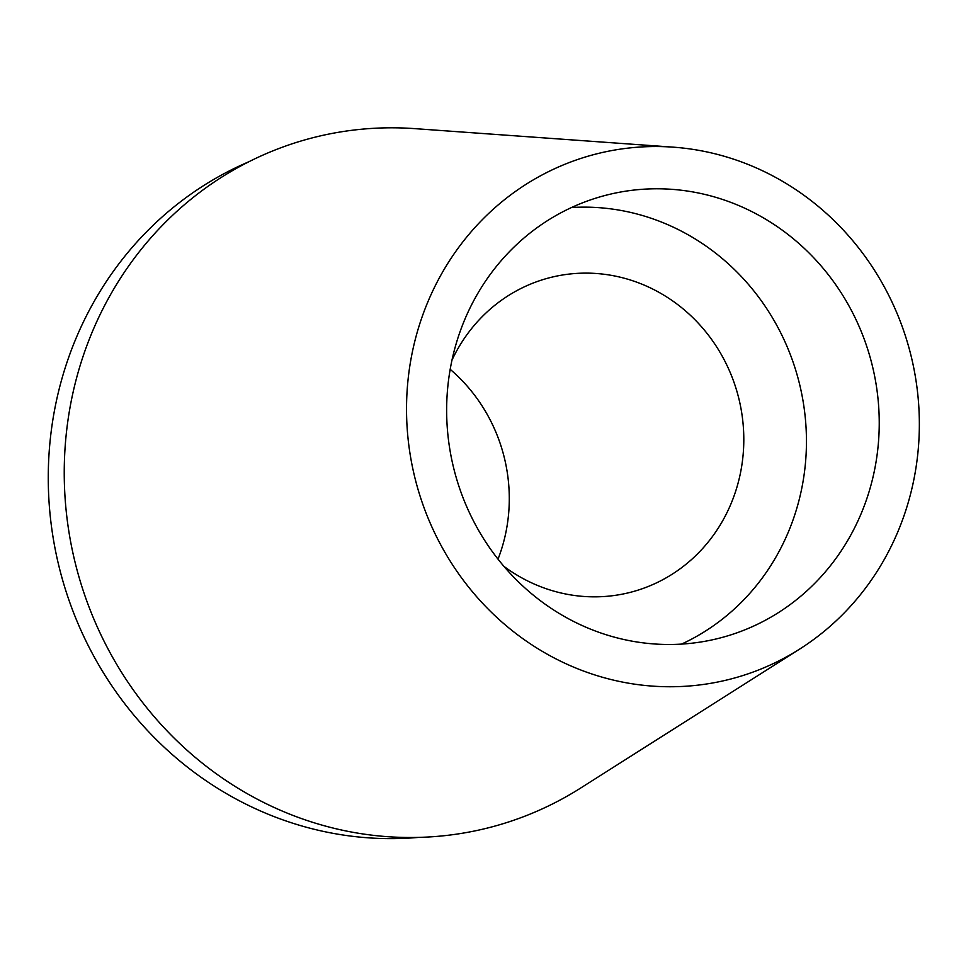 <?xml version="1.0" encoding="UTF-8"?>
<svg xmlns="http://www.w3.org/2000/svg" width="966" height="966" viewBox="0 0 966 966"><rect width="100%" height="100%" fill="white"/><g stroke="black" fill="none" stroke-linecap="round" stroke-linejoin="round"><path stroke-width="1.45" d="M915.007 374.542A270.999 255.459 -104.1 0 1 799.715 649.043A270.999 255.459 -104.1 0 1 410.876 458.741A270.999 255.459 -104.1 0 1 673.205 147.158A270.999 255.459 -104.1 0 1 915.007 374.542M673.205 147.158L414.583 128.623A356.031 335.613 75.9 0 0 69.95 537.953A356.031 335.613 75.9 0 0 580.783 787.966L799.715 649.043M450.313 452.148A228.604 215.49 75.9 0 0 718.825 638.309A228.604 215.49 75.9 0 0 875.57 381.123A228.604 215.49 75.9 0 0 607.059 194.963A228.604 215.49 75.9 0 0 450.313 452.148M571.522 207.521A228.604 215.49 -104.1 0 1 802.782 399.477A228.604 215.49 -104.1 0 1 681.573 644.093M503.95 566.378A162.397 153.087 75.9 0 0 629.856 592.46A162.397 153.087 75.9 0 0 741.2 409.753A162.397 153.087 75.9 0 0 550.463 277.508A162.397 153.087 75.9 0 0 451.967 360.161M450.18 369.35A162.397 153.087 -104.1 0 1 506.679 468.872A162.397 153.087 -104.1 0 1 498.021 559.133M418.882 837.377A352.216 332.014 -104.1 0 1 53.915 542.3A352.216 332.014 -104.1 0 1 248.6 161.865"/></g></svg>
